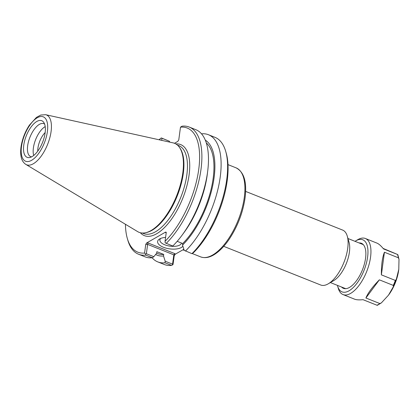 <?xml version="1.0" encoding="UTF-8"?>
<svg xmlns="http://www.w3.org/2000/svg" width="420" height="420" viewBox="0 0 420 420"><rect width="100%" height="100%" fill="white"/><g stroke="black" fill="none" stroke-linecap="round" stroke-linejoin="round"><path stroke-width="0.63" d="M245.621 191.399L342.636 230.081A29.568 13.167 111.7 0 1 347.272 236.145L349.057 242.329A23.714 10.563 111.7 0 1 349.409 252.116A23.714 10.563 111.7 0 1 333.816 280.55L328.267 283.805A29.568 13.167 111.7 0 1 320.733 285.017L223.718 246.335M191.919 253.664L193.52 252.656A66.806 29.752 -68.3 0 0 226.207 153.095L225.708 151.363A68.45 30.482 111.7 0 1 191.919 253.664L184.186 250.331L182.522 245.102A62.444 27.809 -68.3 0 0 212.552 186.422A62.444 27.809 -68.3 0 0 205.312 140.138M175.187 254.258L174.919 253.67L173.817 254.835L172.557 264.164L165.191 261.23L164.987 262.789L171.491 265.382L172.662 264.857L173.04 264.406L174.216 255.712L175.187 254.258L183.85 249.286M347.272 236.145A29.568 13.167 111.7 0 1 347.713 248.357A29.568 13.167 111.7 0 1 328.267 283.805M181.508 243.044A10.925 4.788 7.7 0 1 179.802 245.028A10.925 4.788 7.7 0 1 167.323 245.616A10.925 4.788 7.7 0 1 159.889 239.941A10.925 4.788 7.7 0 1 160.755 238.413M165.585 237.4A12.978 5.691 -172.3 0 0 159.611 238.964A12.978 5.691 -172.3 0 0 163.48 247.291A12.978 5.691 -172.3 0 0 181.262 247.538A12.978 5.691 -172.3 0 0 182.858 246.157M174.494 143.288L177.786 141.398L178.763 139.944L180.49 127.155A66.806 29.752 111.7 0 1 198.744 169.328A66.806 29.752 111.7 0 1 165.055 241.306L166.231 232.612L166.194 232.208L165.522 232.118L146.722 242.907L145.751 244.361L144.575 253.055A66.806 29.752 111.7 0 1 127.323 238.46A66.806 29.752 111.7 0 1 125.444 224.285M159.138 139.786A66.806 29.752 111.7 0 1 160.01 138.904L159.868 139.944M145.53 232.738L146.449 232.538A47.366 21.095 -68.3 0 0 183.304 173.418A47.366 21.095 -68.3 0 0 180.059 148.244L179.529 147.472A47.917 21.336 111.7 0 1 182.81 172.935A47.917 21.336 111.7 0 1 145.53 232.738A47.917 21.336 111.7 0 1 137.702 231.651L25.83 164.399A26.822 11.944 -68.3 0 0 40.583 156.965A26.822 11.944 -68.3 0 0 51.083 131.528A26.822 11.944 -68.3 0 0 45.649 114.702L40.782 115.038L36.435 117.401L29.384 125.171C25.452 131.161 22.78 137.708 21.378 144.811C20.59 148.99 20.464 152.744 21 156.067C21.562 159.847 23.174 162.624 25.83 164.399M45.649 114.702L173.103 142.874A47.917 21.336 111.7 0 1 179.529 147.472M165.522 232.118L165.79 232.706L166.215 232.727M181.997 235.289A68.45 30.482 -68.3 0 0 207.748 170.709L207.359 173.838A62.444 27.809 -68.3 0 1 183.871 232.754L181.997 235.289A68.45 30.482 -68.3 0 1 172.767 246.026L165.165 242.844L165.055 241.306M177.182 241.316L182.732 243.532L182.522 245.102M174.919 253.67L147.982 242.928L147.63 244.393L173.817 254.835L174.216 255.712M172.662 264.857L172.557 264.164M165.191 261.23L163.527 256L163.737 254.431L156.859 251.69L156.65 253.255L153.815 256.694L146.37 253.727L147.63 244.393L145.751 244.361M144.575 253.055L145.598 254.069L145.761 255.124L152.345 257.743L153.815 256.694M146.37 253.727L145.598 254.069M161.7 140.348L161.978 138.29L161.306 137.923L160.01 138.904M161.978 138.29L169.423 141.262L169.696 142.118M180.49 127.155L182.038 126.179A68.45 30.482 -68.3 0 1 189.252 127.066L195.83 129.691A68.45 30.482 -68.3 0 1 207.748 170.709M166.189 243.401A68.45 30.482 -68.3 0 0 199.789 176.589A68.45 30.482 -68.3 0 0 189.252 127.066M171.491 265.382A68.45 30.482 111.7 0 1 164.278 264.49L157.773 261.896A68.45 30.482 111.7 0 1 152.093 257.77M164.987 262.789A68.45 30.482 111.7 0 1 157.773 261.896M201.516 133.817A68.45 30.482 111.7 0 1 208.478 134.736L214.982 137.329A68.45 30.482 111.7 0 1 225.708 151.363M169.423 141.262L161.306 137.923M127.323 238.46L127.822 240.198A68.45 30.482 -68.3 0 0 138.547 254.231A68.45 30.482 -68.3 0 0 145.761 255.124M208.478 134.736A68.45 30.482 111.7 0 1 219.02 184.254A68.45 30.482 111.7 0 1 185.414 251.071M155.652 254.473A62.444 27.809 -68.3 0 0 163.527 256M37.753 151.137A14.427 6.426 111.7 0 1 45.171 132.526M45.213 126.599A17.74 7.901 -68.3 0 0 35.663 139.519A17.74 7.901 -68.3 0 0 33.705 155.463M32.067 156.592A19.714 8.778 111.7 0 1 29.789 157.505A19.714 8.778 111.7 0 1 26.287 135.781A19.714 8.778 111.7 0 1 43.774 122.425A19.714 8.778 111.7 0 1 43.349 140.249A19.714 8.778 111.7 0 1 32.067 156.592M44.615 124.105A17.74 7.901 -68.3 0 0 43.853 123.685A17.74 7.901 -68.3 0 0 29.941 137.235A17.74 7.901 -68.3 0 0 30.707 156.644A17.74 7.901 -68.3 0 0 31.553 156.865M182.732 243.532A60.758 27.053 -68.3 0 0 211.25 188.612A60.758 27.053 -68.3 0 0 206.315 142.921M138.547 254.231L145.131 256.856A68.45 30.482 -68.3 0 0 152.345 257.743M156.66 253.171L157.742 253.601A60.758 27.053 -68.3 0 0 163.737 254.431M381.376 274.853C381.318 264.925 382.337 257.387 384.431 252.226L398.386 257.791L399 259.292L398.785 269.33L396.265 279.531L395.325 280.418L381.376 274.853L384.431 252.226M397.814 254.599L399 259.292M381.339 302.909L379.853 303.56L365.899 297.995C367.915 292.997 372.404 286.949 379.355 279.841L393.309 285.406L393.372 286.671L388.484 295.171L381.339 302.909L377.265 305.356M365.899 297.995L379.355 279.841M337.449 285.38A28.025 12.479 -68.3 0 0 337.638 286.099L338.294 288.377A30.182 13.44 -68.3 0 0 343.024 294.567L354.554 299.161C356.396 299.88 359.21 300.053 362.985 299.67L377.165 305.303M383.129 248.425L397.714 254.552L383.534 248.913C380.971 245.789 378.761 243.847 376.913 243.091L365.379 238.492A30.182 13.44 -68.3 0 0 357.693 239.731L355.651 240.928A28.025 12.479 -68.3 0 0 355.016 241.322M343.024 294.567A30.182 13.44 -68.3 0 0 366.555 271.84A30.182 13.44 -68.3 0 0 365.379 238.492M397.714 254.552L397.488 254.478A30.182 13.44 -68.3 0 1 398.386 257.791M388.484 295.171L388.773 294.777A26.45 11.776 -68.3 0 0 395.147 283.195A26.45 11.776 -68.3 0 0 398.727 269.819L398.785 269.33M337.638 286.099A28.025 12.479 -68.3 0 0 363.878 270.748A28.025 12.479 -68.3 0 0 367.232 245.705A28.025 12.479 -68.3 0 0 355.651 240.928M341.523 287.002A24.255 10.799 -68.3 0 0 349.608 287.348A24.255 10.799 -68.3 0 0 362.334 270.086A24.255 10.799 -68.3 0 0 365.19 248.257A24.255 10.799 -68.3 0 0 359.09 242.949M244.293 197.453A47.917 21.336 111.7 0 1 200.576 256.856C205.16 258.51 210.158 257.465 215.576 253.727C220.232 250.493 224.705 245.763 228.995 239.531C237.452 226.826 242.797 213.04 245.033 198.182C247.086 182.138 244.099 172.027 236.072 167.843A47.917 21.336 111.7 0 1 244.293 197.453M147.982 242.928L146.722 242.907M165.79 232.706L166.194 232.869M140.38 232.754A49.009 21.824 -68.3 0 0 167.953 223.776A49.009 21.824 -68.3 0 0 189.095 174.862A49.009 21.824 -68.3 0 0 175.802 143.913M177.371 145.026L178.71 145.561A47.366 21.095 111.7 0 1 186.842 174.83A47.366 21.095 111.7 0 1 143.624 233.557L142.285 233.027M47.392 131.602A23.898 10.642 111.7 0 1 25.473 161.18A23.898 10.642 111.7 0 1 30.455 124.315A23.898 10.642 111.7 0 1 47.392 131.602M376.934 305.23A30.182 13.44 -68.3 0 0 379.853 303.56M393.309 285.406A30.182 13.44 -68.3 0 0 394.364 282.933A30.182 13.44 -68.3 0 0 395.325 280.418M393.372 286.671A29.642 13.199 -68.3 0 0 394.921 283.148A29.642 13.199 -68.3 0 0 396.265 279.531M330.382 282.56L345.728 288.682M347.949 238.508L363.295 244.624M182.921 249.816L184.18 250.32M192.318 253.565L200.576 256.856M228.002 164.624L236.072 167.843"/></g></svg>
